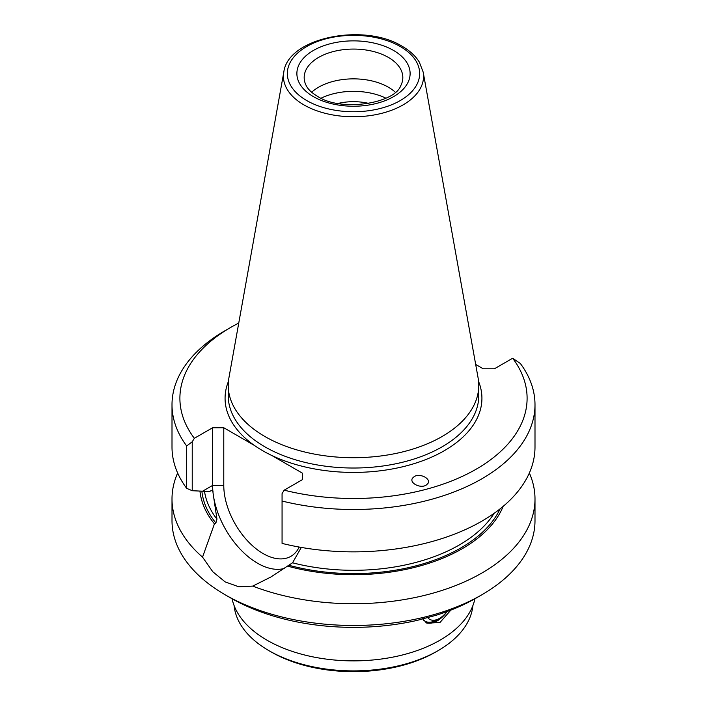 <?xml version="1.0" encoding="UTF-8"?>
<svg xmlns="http://www.w3.org/2000/svg" width="707" height="707" viewBox="0 0 707 707"><rect width="100%" height="100%" fill="white"/><g stroke="black" fill="none" stroke-linecap="round" stroke-linejoin="round"><path stroke-width="1.06" d="M301.306 547.439L292.539 562.799L270.754 577.062L252.744 586.103L238.86 586.81L225.162 581.896L212.798 571.76L202.538 557.125L214.442 523.843L215.874 523.021L216.952 519.159L213.152 493.725A63.524 36.676 -120 0 0 257.525 563.214A63.524 36.676 -120 0 0 284.603 568.366M213.152 493.725L212.798 490.852M230.747 327.403A173.604 100.226 180 0 0 194.337 438.296L212.613 427.753L212.613 485.417A63.524 36.676 -120 0 0 212.851 490.95L211.093 490.649L209.617 491.506L192.233 490.729L186.657 488.316A181.496 104.786 0 0 1 172.004 447.08L172.004 404.722A181.496 104.786 180 0 1 225.162 330.629L230.747 327.403A173.604 100.226 180 0 1 238.754 323.064M212.613 427.753L223.774 427.753L223.774 485.417A55.632 32.115 -120 0 0 263.11 553.554A55.632 32.115 -120 0 0 299.185 547.059M230.747 598.007L225.162 594.781A181.496 104.786 180 0 0 225.162 594.79L230.747 598.007A173.604 100.226 180 0 1 230.738 598.007L230.747 598.007A173.604 100.226 0 0 0 417.033 620.41L436.422 615.187A173.604 100.226 0 0 0 476.253 598.007L481.838 594.781A181.496 104.786 0 0 0 534.996 520.697L534.996 498.948A181.496 104.786 0 0 0 529.349 473.018M426.144 485.135L427.841 483.597C431.464 478.816 419.967 472.877 414.249 476.571L412.561 478.109C408.938 482.89 420.426 488.829 426.144 485.135M422.609 618.705L426.887 623.203L439.984 622.487L450.836 610.132M232.082 598.767A122.311 70.612 180 0 0 313.599 657.015A122.311 70.612 180 0 0 439.984 640.197A122.311 70.612 0 0 0 474.918 598.767M425.897 622.549A24.462 14.122 120 0 0 437.2 620.879A24.462 14.122 -60 0 0 447.116 611.537M435.804 651.969L438.031 650.679A119.545 69.021 180 0 1 268.969 650.679L271.196 651.969A116.39 67.2 180 0 0 435.804 651.969L438.031 650.679A119.545 69.021 0 0 0 472.868 605.66M395.337 92.255A49.322 28.474 0 0 0 388.373 87.2A49.322 28.474 180 0 0 311.663 92.255M388.373 57.408A49.322 28.474 180 0 1 402.822 77.54A49.322 28.474 180 0 1 400.692 85.812C394.815 103.151 341.304 112.413 317.408 96.267C311.805 92.891 308.102 89.409 306.308 85.812A49.322 28.474 0 0 1 304.178 77.54A49.322 28.474 0 0 1 334.623 51.24A49.322 28.474 0 0 1 388.373 57.408M225.162 594.781A181.496 104.786 180 0 1 172.004 520.697L172.004 498.948A181.496 104.786 180 0 1 177.651 473.018M223.774 427.753L254.396 445.437A128.427 74.147 0 0 0 262.686 450.704A128.427 74.147 0 0 0 271.815 455.494L302.446 473.177L302.446 479.62L284.179 490.163A173.604 100.226 180 0 0 476.253 469.148A173.604 100.226 180 0 0 512.663 358.255L494.387 368.798L483.226 368.798L475.678 364.441M228.228 385.386L228.228 395.699A125.272 72.326 180 0 0 264.922 446.842A125.272 72.326 180 0 0 401.435 462.519A125.272 72.326 180 0 0 478.772 395.699L478.772 385.386A125.272 72.326 0 0 1 401.435 452.206A125.272 72.326 0 0 1 264.922 436.528A125.272 72.326 180 0 1 228.228 385.386A125.272 72.326 180 0 1 228.9 377.927L283.807 72.132A70.064 40.449 0 0 0 303.957 104.91A70.064 40.449 0 0 0 383.618 112.828A70.064 40.449 0 0 0 423.193 72.132L419.322 62.11C415.557 55.994 409.866 50.736 402.256 46.344C364.211 22.474 287.829 37.462 283.807 72.132M202.538 557.125A181.496 104.786 180 0 1 172.004 498.948M282.066 501.042L282.066 543.4A181.496 104.786 0 0 0 534.996 447.08L534.996 404.722A181.496 104.786 180 0 1 282.066 501.042L282.066 493.645L284.179 490.163M512.663 358.255L520.343 363.478A181.496 104.786 180 0 1 534.996 404.722M194.337 438.296L192.233 441.778L186.657 445.958L186.657 488.316M186.657 445.958A181.496 104.786 180 0 1 172.004 404.722M252.744 586.103A181.496 104.786 0 0 0 439.1 591.352A181.496 104.786 0 0 0 534.996 498.948M503.181 506.336A153.808 88.799 180 0 1 287.776 566.183M214.442 523.843A153.808 88.799 180 0 1 199.948 491.047M225.162 594.79A181.496 104.786 0 0 0 481.838 594.781M478.772 385.386A125.272 72.326 0 0 0 478.1 377.927L423.193 72.132M192.233 441.778L192.233 490.729M302.446 479.62L302.446 473.177M368.895 103.443A40.246 23.234 0 0 0 338.105 103.443M321.102 98.193A50.109 28.925 180 0 1 385.898 98.193M268.969 650.679A119.545 69.021 180 0 1 234.132 605.66M427.488 617.335A19.725 11.392 120 0 0 439.533 618.36A19.725 11.392 120 0 0 446.957 611.599M439.533 618.36L436.74 619.968A23.676 13.672 -60 0 1 424.907 621.144A23.676 13.672 -60 0 1 423.466 620.083M202.67 491.153L212.613 485.417L223.774 485.417M478.586 381.48A128.427 74.147 180 0 1 421.178 461.291A128.427 74.147 180 0 1 271.815 455.494M306.714 100.553A66.158 38.196 180 0 1 306.714 46.538A66.158 38.196 180 0 1 400.286 46.538A66.158 38.196 180 0 1 400.286 100.553A66.158 38.196 180 0 1 306.714 100.553M313.466 96.665A56.622 32.69 180 0 1 313.466 50.436A56.622 32.69 180 0 1 393.534 50.436A56.622 32.69 180 0 1 393.534 96.665A56.622 32.69 180 0 1 313.466 96.665M254.396 445.437A128.427 74.147 180 0 1 228.414 381.48M289.207 565.353A151.899 87.703 0 0 0 500.114 508.837M213.063 491.719A149.53 86.334 180 0 1 212.277 490.437M494.131 513.317A149.53 86.334 180 0 1 292.539 562.799M201.866 491.126A151.899 87.703 0 0 0 215.874 523.021M216.952 519.159A149.53 86.334 180 0 1 204.491 491.224M270.754 577.062L271.302 576.744"/></g></svg>
